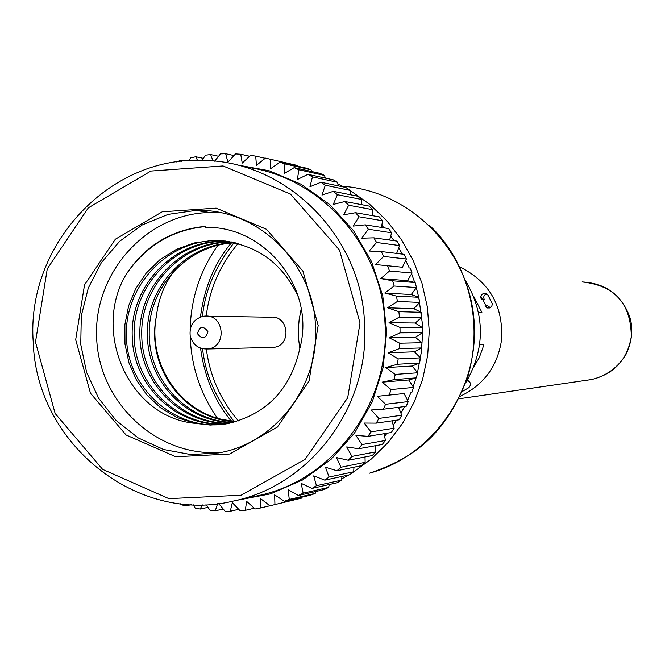 <?xml version="1.0" encoding="UTF-8"?>
<svg xmlns="http://www.w3.org/2000/svg" width="665" height="665" viewBox="0 0 665 665"><rect width="100%" height="100%" fill="white"/><g stroke="black" fill="none" stroke-linecap="round" stroke-linejoin="round"><path stroke-width="1" d="M337.887 183.873L344.212 187.123M350.039 190.439L369.441 204.113L386.689 220.614L401.411 239.583L413.264 260.613L421.976 283.24L427.354 306.964L429.266 331.245L427.67 355.559L422.608 379.349L414.195 402.092L402.624 423.281L388.152 442.449L371.12 459.183L351.901 473.114M348.859 474.951L341.66 478.908M329.882 484.403L329.25 484.66M216.524 212.567L217.372 212.093M233.914 242.941C215.618 265.817 205.128 290.322 202.443 316.465M202.584 348.734C205.385 374.561 215.892 398.767 234.08 421.344M473.513 296L481.876 312.326L478.468 312.209M479.664 344.595L483.671 344.478L482.832 347.928L479.141 357.895L473.796 367.03M483.671 344.478L479.648 344.711M487.445 307.97L480.845 296.324M484.976 305.883L486.772 307.712L489.29 308.036L491.751 306.341L492.399 303.888L487.919 295.052L484.885 293.265C481.277 293.88 480.105 295.925 481.369 299.408M486.481 305.834L487.802 305.792L490.255 307.696M486.78 293.888L484.228 295.401L483.621 297.346L484.178 299.3L482.898 299.35M462.308 391.486L468.792 387.712C471.485 384.561 470.953 382.134 467.179 380.447L467.453 380.496M468.251 380.762L466.747 381.17M459.582 266.831C489.315 281.578 503.322 305.834 501.601 339.599C497.694 366.107 483.871 385.002 460.122 396.298M180.182 503.713L180.606 504.536L185.593 505.907L186.483 504.336M191.553 504.652L185.593 505.907M193.141 504.71L195.219 508.11L200.306 509.033L202.193 504.785M207.937 507.362L200.306 509.033M205.992 504.66L210.09 510.354L215.244 510.82L217.63 503.721M223.232 509.016L215.244 510.82M218.702 503.596L225.111 511.252L230.29 511.252L232.309 502.69L240.165 510.795L245.327 510.321L246.615 501.377L255.136 508.974L260.248 508.035L260.763 498.767L269.915 505.799L301.37 498.193L269.915 505.799M238.718 509.307L230.29 511.252M254.296 508.226L245.327 510.321M269.874 505.766L260.248 508.035M301.752 497.237L301.37 498.193M274.928 504.402L274.653 494.876L284.387 501.294L310.505 495.192L315.218 493.405L289.267 499.448L284.387 501.294M315.825 491.493L315.218 493.405M289.267 499.448L288.178 489.739L298.435 495.492L324.079 489.59L328.626 487.379L303.14 493.206L298.435 495.492M329.275 484.536L328.626 487.379M303.14 493.206L301.22 483.397L311.943 488.426L337.13 482.773L341.486 480.155L316.449 485.716L311.943 488.426M342.018 476.431L341.486 480.155M316.449 485.716L313.697 475.882L324.819 480.155L349.574 474.793L353.689 471.793L329.084 477.046L324.819 480.155M353.963 467.221L353.689 471.793M329.084 477.046L325.493 467.254L336.956 470.737L361.295 465.708L365.143 462.341L340.937 467.246L336.956 470.737M365.01 456.98L365.143 462.341M340.937 467.246L336.515 457.578L348.26 460.246L372.217 455.583L375.767 451.876L351.935 456.406L348.26 460.246M375.077 445.783L375.767 451.876M351.935 456.406L346.689 446.93L358.635 448.75L382.234 444.494L385.459 440.479L361.968 444.586L358.635 448.75M384.079 433.713L385.459 440.479M361.968 444.586L355.925 435.392L367.994 436.348L391.278 432.533L394.146 428.235L370.962 431.893L367.994 436.348M391.934 420.854L394.146 428.235M370.962 431.893L364.154 423.048L376.274 423.131L399.274 419.79L401.768 415.243L378.859 418.418L376.274 423.131M398.559 407.304L401.768 415.243M378.859 418.418L371.303 409.989L383.397 409.208L406.157 406.357L408.252 401.594L385.567 404.278L383.397 409.208M385.567 404.278L377.321 396.323L404.062 393.539L408.252 401.594M377.321 396.323L404.062 393.539M411.868 392.342L413.555 387.412L391.062 389.565L389.316 394.678M391.062 389.565L382.151 382.159L408.701 379.964L413.555 387.412M382.151 382.159L393.971 379.657L416.365 377.853L408.701 379.964M416.365 377.853L417.628 372.791L395.276 374.403L393.971 379.657M395.276 374.403L385.758 367.604L412.159 366.008L417.628 372.791M385.758 367.604L397.338 364.262L419.615 363.015L412.159 366.008M419.615 363.015L420.438 357.853L398.185 358.909L397.338 364.262M398.185 358.909L388.111 352.774L414.428 351.793L420.438 357.853M388.111 352.774L399.374 348.618L421.585 347.928L414.428 351.793M421.585 347.928L421.967 342.708L399.765 343.207L399.374 348.618M399.765 343.207L389.2 337.778L415.467 337.429L421.967 342.708M389.2 337.778L400.072 332.849L422.258 332.724L415.467 337.429M181.769 161.312L181.138 160.273L176.075 162.036M181.138 160.273L184.828 161.021M197.513 160.406L195.768 156.757L190.705 157.821L189.026 160.706M195.768 156.757L203.34 158.345M213.024 161.03L210.647 154.571L205.51 155.169L201.911 160.431M210.647 154.571L218.569 156.275M265.418 158.104L297.056 165.386L265.418 158.104L256.457 165.336L255.701 156.134L250.572 155.327L242.243 163.108L240.73 154.247L235.56 153.914L227.912 162.177L225.676 153.731L220.497 153.864L214.654 161.188M225.676 153.731L234.022 155.568M240.73 154.247L249.591 156.242M255.701 156.134L265.194 158.278M297.056 165.386L297.38 166.125M279.998 162.21L284.928 163.922L311.029 169.791L306.266 168.137L279.998 162.21L270.439 168.835L270.464 159.359M311.029 169.791L311.611 171.504M294.188 167.63L298.951 169.783L324.578 175.452L319.973 173.365L294.188 167.63L284.08 173.598L284.928 163.922M324.578 175.452L325.252 178.095M307.878 174.321L312.45 176.907L337.621 182.318L333.207 179.824L307.878 174.321L297.288 179.592L298.951 169.783M337.621 182.318L338.219 185.859M320.962 182.235L325.301 185.227L350.031 190.356L345.842 187.464L320.962 182.235L309.948 186.765L312.45 176.907M350.031 190.356L350.405 194.745M333.331 191.321L337.404 194.695L361.727 199.492L357.795 196.225L333.331 191.321L321.96 195.061L325.301 185.227M361.727 199.492L361.735 204.679M344.902 201.495L348.668 205.236L372.616 209.658L368.967 206.05L344.902 201.495L333.232 204.429L337.404 194.695M372.616 209.658L372.101 215.601M355.567 212.7L359.009 216.773L382.599 220.788L379.274 216.857L355.567 212.7L343.68 214.795L348.668 205.236M382.599 220.788L381.436 227.422M365.243 224.845L368.335 229.217L391.602 232.783L388.626 228.569L365.243 224.845L353.206 226.075L359.009 216.773M391.602 232.783L389.64 240.057M373.863 237.829L376.565 242.467L399.557 245.568L396.947 241.087L373.863 237.829L361.752 238.195L368.335 229.217M399.557 245.568L396.639 253.415M381.344 251.553L383.647 256.424L406.398 259.026L404.179 254.329L381.344 251.553L369.241 251.054L376.565 242.467M406.398 259.026L402.416 267.239L375.6 264.545L383.647 256.424M402.416 267.239L375.6 264.545M387.637 265.917L389.515 270.979L412.067 273.066L410.255 268.178M412.067 273.066L407.404 280.68L380.804 278.569L389.515 270.979M407.404 280.68L415.126 282.534L392.683 280.805L380.804 278.569M392.683 280.805L394.129 286.017L416.514 287.563L415.126 282.534M416.514 287.563L411.236 294.537L384.786 293.024L394.129 286.017M411.236 294.537L418.759 297.28L396.448 296.1L384.786 293.024M396.448 296.1L397.437 301.428L419.715 302.425L418.759 297.28L422.325 323.323L422.566 333.98L421.419 351.71L417.495 372.624M419.715 302.425L413.863 308.685L387.529 307.787L397.437 301.428M413.863 308.685L421.12 312.309L398.892 311.677L387.529 307.787M398.892 311.677L399.424 317.08L421.635 317.513L421.12 312.309M389 322.741L415.276 323.015L422.192 327.488L399.998 327.421L389 322.741L399.424 317.08M421.635 317.513L415.276 323.015M422.258 332.724L422.192 327.488M399.998 327.421L400.072 332.849M126.109 274.454C145.236 245.568 171.703 229.533 205.518 226.349L205.585 227.447C264.304 225.385 316.241 288.095 299.815 348.551C290.455 389.989 265.884 415.11 226.108 423.913L210.348 425.068L194.496 423.297C128.42 416.764 91.945 331.37 126.109 274.454C145.751 245.801 172.227 229.841 205.535 226.557M236.482 421.519L223.307 419.682C178.494 410.638 147.389 362.059 156.425 316.158C145.519 368.327 185.011 419.889 235.659 421.76M235.061 242.683L232.767 242.742C186.882 244.205 146.541 286.382 147.364 333.714C147.031 381.66 186.474 422.15 232.334 422.641M231.711 241.977L225.959 241.994C179.01 243.523 138.087 287.13 139.874 335.659C140.332 384.528 182.459 425.018 228.943 423.389M228.294 241.395L219.034 241.229C170.996 242.825 129.484 287.937 132.285 337.645C133.574 387.446 178.486 427.836 225.501 424.012M298.726 297.729C281.603 260.58 252.692 241.495 211.994 240.456L193.972 242.983L176.217 249.458L159.924 259.724L146.2 273.132L135.76 288.66L128.644 305.775L124.879 324.645L124.987 344.154L129.002 363.024L136.458 380.089L146.948 394.993L160.606 407.795L176.799 417.462L194.496 423.297M156.425 316.158C158.436 298.61 164.795 282.908 175.494 269.051M235.884 242.883L234.446 242.925C188.827 244.379 148.628 286.199 149.226 333.24C148.702 380.954 187.488 421.427 233.174 422.433M232.55 242.143L227.671 242.176C180.988 243.698 140.215 286.939 141.753 335.168C142.011 383.805 183.457 424.303 229.799 423.214M229.159 241.528L220.78 241.42C173.008 242.999 131.653 287.729 134.189 337.147C135.269 386.714 179.483 427.138 226.366 423.871M225.701 241.038L213.764 240.647C164.887 242.293 122.934 288.568 126.541 339.183C128.495 389.682 175.518 429.923 222.916 424.386M221.345 212.858L210.207 212.509C146.466 213.249 92.884 273.406 96.683 338.751C99.426 404.154 158.785 458.318 222.31 452.183M315.459 325.634C319.774 385.675 275.551 443.414 218.76 452.898L190.955 454.602L163.598 449.507L138.204 437.911L116.151 420.513L98.653 398.277L86.633 372.45L80.748 344.445L81.305 315.8L88.279 288.07L101.296 262.766L119.658 241.295L142.377 224.845L168.22 214.354L195.759 210.423C256.624 207.962 313.124 261.81 315.459 325.634M318.178 325.418L309.026 381.178L277.355 427.113L229.699 454.029L175.693 456.739L126.059 434.968L90.457 393.215L75.685 339.707L84.538 284.828L115.353 239.209L162.252 211.786L216.15 208.137L266.424 229.242L302.924 271.112L318.178 325.418M35.494 342.076L47.273 268.835L88.32 207.846L150.905 171.046L223.024 165.951L290.439 194.047L339.499 250.09L360.023 322.949L347.695 397.778L305.127 459.315L241.162 495.217L168.868 498.642L102.601 469.357L55.153 413.505L35.494 342.076M33.25 342.267C36.118 443.405 137.098 524.918 233.606 501.019C311.137 485.275 370.397 405.434 364.52 322.741C361.186 234.737 284.969 159.941 201.287 160.423C107.506 156.932 25.86 246.599 33.25 342.267M233.606 501.019L257.937 495.708C333.198 480.421 390.696 403.057 384.985 322.949C381.76 244.238 318.618 175.153 243.889 166.873M235.053 164.554L269.067 170.73L301.129 184.263L329.757 204.562L353.605 230.755L371.56 261.653L382.757 295.834L386.673 331.719L383.107 367.637L372.234 401.926L354.578 432.998L330.979 459.415L302.55 480.005L270.622 493.837L236.665 500.346M418.734 297.272L416.332 287.812M414.694 282.434L411.618 273.797M409.258 268.062L405.716 260.439M402.383 254.113L398.709 247.846M394.004 240.672L390.712 236.108M384.062 227.837L381.81 225.285M132.817 264.969L132.626 265.385M375.143 446.373L375.891 445.641M384.594 436.248L387.113 433.214M393.223 425.151L396.614 420.172M400.929 413.165L404.553 406.556M407.603 400.347L411.012 392.475M413.156 386.797L416.032 377.944M197.455 333.664C199.625 326.083 203.099 325.368 207.887 331.527C205.718 339.108 202.243 339.823 197.455 333.664M190.19 335.775C189.259 325.792 193.424 319.333 202.675 316.415L204.396 316.158C224.438 313.523 227.663 347.512 207.505 348.975C198.469 349.175 192.692 344.778 190.19 335.775M270.888 347.438L273.39 347.379C292.001 346.033 289.026 314.803 270.522 317.222L207.646 316.207M301.245 308.543L299.117 319.84L298.427 328.444L298.71 339.948L299.832 348.502M465.766 382.749C485.408 348.502 485.259 314.337 465.317 280.264M238.436 420.912C220.672 400.264 209.974 376.315 206.341 349.059M206.208 316.099C209.658 288.568 220.315 264.362 238.178 243.473M217.979 245.119C200.173 270.356 190.888 298.535 190.14 329.649M190.165 335.642C191.121 365.95 200.198 393.456 217.397 418.16M429.615 225.493C463.58 256.956 485.433 315.484 467.803 376.673C445.201 436.988 412.017 458.567 369.64 473.164C434.494 455.392 480.679 387.13 473.821 317.878C467.495 248.577 409.416 190.888 342.583 186.25M231.212 243.099C214.596 262.899 204.338 287.546 200.439 317.055M200.564 348.152C204.446 376.797 214.679 401.095 231.27 421.053M231.611 421.469L232.401 422.416M588.093 380.039L591.617 379.532C614.103 374.029 627.336 359.74 631.309 336.665C631.01 303.581 614.61 285.335 582.108 281.927C605.474 283.19 621.318 294.745 629.647 316.59C633.304 327.92 632.274 340.197 626.555 353.423C618.591 367.072 606.946 375.775 591.617 379.532L458.908 398.8M486.331 293.639L484.885 293.265M234.446 242.925L232.767 242.742M227.671 242.176L225.959 241.994M220.78 241.42L219.034 241.229M213.764 240.647L211.994 240.456M210.207 212.509L195.759 210.423M273.39 347.379L207.505 348.975"/></g></svg>
